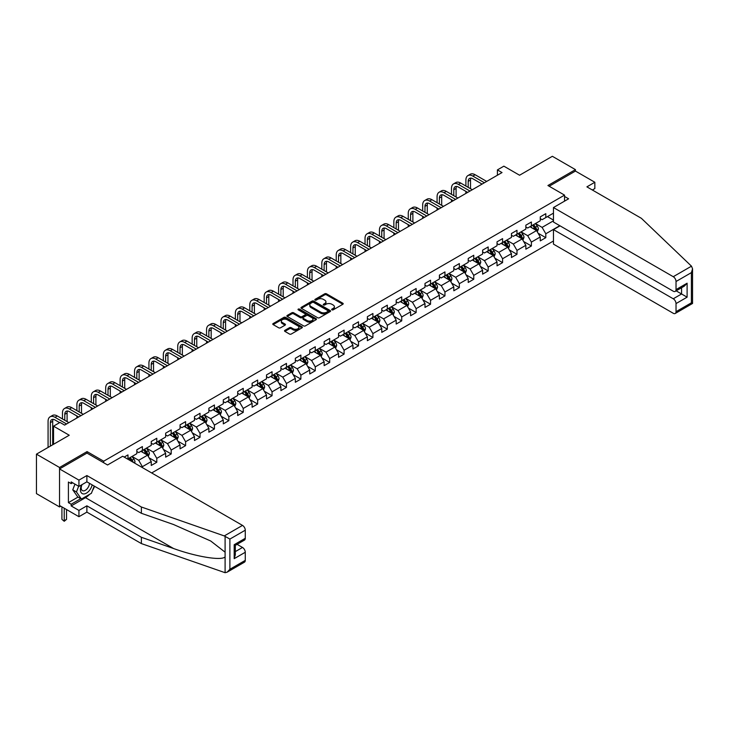 <?xml version="1.0" encoding="UTF-8"?>
<svg xmlns="http://www.w3.org/2000/svg" width="729" height="729" viewBox="0 0 729 729"><rect width="100%" height="100%" fill="white"/><g stroke="black" fill="none" stroke-linecap="round" stroke-linejoin="round"><path stroke-width="1.09" d="M331.923 309.834A0.893 0.519 0 0 0 333.199 309.834L342.83 304.266A1.285 0.738 0 0 0 343.204 303.747A1.285 0.738 0 0 0 342.83 303.228L326.51 293.805A1.285 0.738 0 0 0 324.697 293.805L315.065 299.364A0.893 0.519 0 0 0 316.331 300.093L317.58 299.373A4.101 2.369 0 0 1 323.384 299.373L324.742 300.166A4.101 2.369 0 0 1 325.945 301.833A4.101 2.369 0 0 1 324.742 303.51L323.494 304.23A0.893 0.519 0 0 0 324.769 304.968L326.009 304.248A4.101 2.369 0 0 1 331.813 304.248L333.171 305.032A4.101 2.369 0 0 1 334.374 306.709A4.101 2.369 0 0 1 333.171 308.376L331.923 309.096A0.893 0.519 0 0 0 331.923 309.834L331.923 309.096M284.902 330.337A1.285 0.738 0 0 0 284.529 330.857A1.285 0.738 0 0 0 284.902 331.385L289.477 334.028A1.285 0.738 0 0 0 291.29 334.028L301.988 327.85A1.285 0.738 0 0 0 302.362 327.33A1.285 0.738 0 0 0 301.988 326.802L285.668 317.379A1.285 0.738 0 0 0 283.854 317.379L273.156 323.558A1.285 0.738 0 0 0 272.783 324.077A1.285 0.738 0 0 0 273.156 324.605L278.688 327.795A1.285 0.738 0 0 0 280.501 327.795L285.085 325.152A1.285 0.738 0 0 0 285.458 324.633A1.285 0.738 0 0 0 285.085 324.104L282.342 322.528A3.426 1.977 0 0 1 281.33 321.124A3.426 1.977 0 0 1 283.453 319.293A3.426 1.977 0 0 1 287.19 319.721L297.933 325.927A3.426 1.977 0 0 1 298.936 327.33A3.426 1.977 0 0 1 296.821 329.153A3.426 1.977 0 0 1 293.085 328.724L291.29 327.695A1.285 0.738 0 0 0 289.477 327.695L284.902 330.337L284.902 331.385L289.477 328.761L289.477 327.695M592.349 190.005L594.846 188.565L594.846 182.268L575.445 171.069L575.445 169.629L552.354 156.298L519.567 175.233L503.867 166.166L497.406 169.903L502.026 172.563L64.617 425.098L59.997 422.428L53.536 426.164L53.536 444.298M87.061 453.146L87.061 451.597L59.541 467.489L36.45 454.158L69.237 435.231L53.536 426.164M87.061 451.597L103.682 461.202L564.547 195.117L564.547 201.149M575.445 169.629L547.926 185.521L564.547 195.117M317.671 317.744A1.285 0.738 0 0 0 319.484 317.744L330.182 311.575A1.285 0.738 0 0 0 330.556 311.046A1.285 0.738 0 0 0 330.182 310.527L313.862 301.104A1.285 0.738 0 0 0 312.048 301.104L301.35 307.283A1.285 0.738 0 0 0 300.977 307.802A1.285 0.738 0 0 0 301.35 308.331L317.671 317.744M298.589 310.025A0.893 0.519 0 0 1 299.491 310.153L316.067 319.721L305.387 325.89A1.285 0.738 0 0 1 303.574 325.89L287.253 316.468L291.837 313.844L291.837 312.777L287.253 315.42A1.285 0.738 0 0 0 286.88 315.939A1.285 0.738 0 0 0 287.253 316.468L287.253 315.42M291.837 313.844A1.285 0.738 0 0 1 293.65 313.844L293.65 312.777A1.285 0.738 0 0 0 291.837 312.777M293.65 312.777L300.266 316.596A1.285 0.738 0 0 0 302.079 316.596L305.114 314.846A1.285 0.738 0 0 0 305.487 314.317A1.285 0.738 0 0 0 305.114 313.798L298.225 309.816A0.893 0.519 0 0 1 299.491 309.087L316.085 318.664A1.285 0.738 0 0 1 316.459 319.184A1.285 0.738 0 0 1 316.085 319.712L316.085 318.664M59.541 467.489L59.541 506.947L36.45 493.615L36.45 454.158M103.682 462.742L103.682 461.202M151.668 472.957L553.466 240.98M553.466 213.141L545.802 217.57L545.802 213.679L540.262 216.877L540.262 220.769L531.395 225.89L531.395 221.999L525.855 225.197L525.855 229.088L516.989 234.209L516.989 230.309L511.448 233.517L511.448 237.408L502.582 242.52L502.582 238.629L497.032 241.828L497.032 245.728L488.166 250.84L488.166 246.949L482.625 250.147L482.625 254.038L473.759 259.159L473.759 255.268L468.218 258.467L468.218 262.358L459.352 267.479L459.352 263.588L453.812 266.787L453.812 270.678L444.945 275.799L444.945 271.908L439.405 275.106L439.405 278.997L430.538 284.119L430.538 280.218L424.998 283.426L424.998 287.317L416.131 292.429L416.131 288.538L410.591 291.737L410.591 295.637L401.725 300.749L401.725 296.858L396.184 300.056L396.184 303.947L387.318 309.069L387.318 305.178L381.777 308.376L381.777 312.267L372.911 317.388L372.911 313.497L367.37 316.696L367.37 320.587L358.504 325.708L358.504 321.817L352.954 325.016L352.954 328.907L344.088 334.028L344.088 330.128L338.548 333.335L338.548 337.226L329.681 342.338L329.681 338.447L324.141 341.646L324.141 345.546L315.274 350.658L315.274 346.767L309.734 349.966L309.734 353.857L300.867 358.978L300.867 355.087L295.327 358.285L295.327 362.176L286.461 367.298L286.461 363.406L280.92 366.605L280.92 370.496L272.054 375.617L272.054 371.726L266.513 374.925L266.513 378.816L257.647 383.937L257.647 380.046L252.106 383.244L252.106 387.135L243.24 392.257L243.24 388.357L237.7 391.555L237.7 395.455L228.833 400.567L228.833 396.676L223.293 399.875L223.293 403.766L214.426 408.887L214.426 404.996L208.877 408.194L208.877 412.085L200.019 417.207L200.019 413.316L194.47 416.514L194.47 420.405L185.603 425.526L185.603 421.635L180.063 424.834L180.063 428.725L171.197 433.846L171.197 429.955L165.656 433.154L165.656 437.045L156.79 442.166L156.79 438.266L151.249 441.464L151.249 445.364L142.383 450.476L142.383 446.585L136.842 449.784L136.842 453.675L127.976 458.796L127.976 454.905L124.185 457.092M559.79 225.698L545.802 233.781L545.802 237.672L540.262 240.871L540.262 236.98L531.395 242.101L531.395 245.992L525.855 249.19L525.855 245.299L516.989 250.412L516.989 254.312L511.448 257.51L511.448 253.619L502.582 258.731L502.582 262.622L497.032 265.83L497.032 261.93L488.166 267.051L488.166 270.942L482.625 274.14L482.625 270.249L473.759 275.371L473.759 279.262L468.218 282.46L468.218 278.569L459.352 283.69L459.352 287.581L453.812 290.78L453.812 286.889L444.945 292.01L444.945 295.901L439.405 299.1L439.405 295.209L430.538 300.33L430.538 304.221L424.998 307.419L424.998 303.528L416.131 308.64L416.131 312.541L410.591 315.739L410.591 311.839L401.725 316.96L401.725 320.851L396.184 324.05L396.184 320.159L387.318 325.28L387.318 329.171L381.777 332.369L381.777 328.478L372.911 333.6L372.911 337.491L367.37 340.689L367.37 336.798L358.504 341.919L358.504 345.81L352.954 349.009L352.954 345.118L344.088 350.239L344.088 354.13L338.548 357.328L338.548 353.437L329.681 358.55L329.681 362.45L324.141 365.648L324.141 361.748L315.274 366.869L315.274 370.76L309.734 373.959L309.734 370.068L300.867 375.189L300.867 379.08L295.327 382.278L295.327 378.387L286.461 383.509L286.461 387.4L280.92 390.598L280.92 386.707L272.054 391.828L272.054 395.719L266.513 398.918L266.513 395.027L257.647 400.148L257.647 404.039L252.106 407.238L252.106 403.347L243.24 408.459L243.24 412.359L237.7 415.557L237.7 411.657L228.833 416.778L228.833 420.669L223.293 423.877L223.293 419.977L214.426 425.098L214.426 428.989L208.877 432.188L208.877 428.297L200.019 433.418L200.019 437.309L194.47 440.507L194.47 436.616L185.603 441.738L185.603 445.629L180.063 448.827L180.063 444.936L171.197 450.057L171.197 453.948L165.656 457.147L165.656 453.256L156.79 458.368L156.79 462.268L151.249 465.466L151.249 461.575L142.383 466.688L142.383 467.599M140.907 451.333L147.559 455.169L138.692 460.291L132.04 456.454M136.842 451.543L138.692 452.609L142.383 450.476M138.692 460.291L142.383 466.688M147.559 455.169L151.249 461.575M155.313 443.013L161.966 446.85L153.099 451.971L146.447 448.135M151.249 443.232L153.099 444.298L156.79 442.166M153.099 451.971L156.79 458.368M161.966 446.85L165.656 453.256M169.72 434.694L176.372 438.539L167.506 443.651L160.854 439.815M165.656 434.912L167.506 435.978L171.197 433.846M167.506 443.651L171.197 450.057M176.372 438.539L180.063 444.936M184.127 426.383L190.779 430.219L181.913 435.341L175.261 431.495M180.063 426.593L181.913 427.659L185.603 425.526M181.913 435.341L185.603 441.738M190.779 430.219L194.47 436.616M198.534 418.063L205.186 421.9L196.32 427.021L189.668 423.175M194.47 418.273L196.32 419.339L200.019 417.207M196.32 427.021L200.019 433.418M205.186 421.9L208.877 428.297M212.941 409.744L219.593 413.58L210.727 418.701L204.074 414.865M208.877 409.953L210.727 411.019L214.426 408.887M210.727 418.701L214.426 425.098M219.593 413.58L223.293 419.977M227.357 401.424L234 405.26L225.133 410.381L218.49 406.545M223.293 401.633L225.133 402.7L228.833 400.567M225.133 410.381L228.833 416.778M234 405.26L237.7 411.657M241.764 393.104L248.407 396.941L239.54 402.062L232.897 398.225M237.7 393.323L239.54 394.389L243.24 392.257M239.54 402.062L243.24 408.459M248.407 396.941L252.106 403.347M256.171 384.784L262.814 388.63L253.947 393.742L247.304 389.906M252.106 385.003L253.947 386.069L257.647 383.937M253.947 393.742L257.647 400.148M262.814 388.63L266.513 395.027M270.577 376.465L277.23 380.31L268.363 385.431L261.711 381.586M266.513 376.683L268.363 377.75L272.054 375.617M268.363 385.431L272.054 391.828M277.23 380.31L280.92 386.707M284.984 368.154L291.636 371.99L282.77 377.112L276.118 373.266M280.92 368.364L282.77 369.43L286.461 367.298M282.77 377.112L286.461 383.509M291.636 371.99L295.327 378.387M299.391 359.834L306.043 363.671L297.177 368.792L290.525 364.956M295.327 360.044L297.177 361.11L300.867 358.978M297.177 368.792L300.867 375.189M306.043 363.671L309.734 370.068M313.798 351.515L320.45 355.351L311.584 360.472L304.932 356.636M309.734 351.724L311.584 352.79L315.274 350.658M311.584 360.472L315.274 366.869M320.45 355.351L324.141 361.748M328.205 343.195L334.857 347.031L325.991 352.153L319.338 348.316M324.141 343.414L325.991 344.48L329.681 342.338M325.991 352.153L329.681 358.55M334.857 347.031L338.548 353.437M342.612 334.875L349.264 338.721L340.397 343.833L333.745 339.996M338.548 335.094L340.397 336.16L344.088 334.028M340.397 343.833L344.088 350.239M349.264 338.721L352.954 345.118M357.019 326.556L363.671 330.401L354.804 335.522L348.152 331.677M352.954 326.774L354.804 327.84L358.504 325.708M354.804 335.522L358.504 341.919M363.671 330.401L367.37 336.798M371.425 318.245L378.078 322.081L369.211 327.203L362.568 323.357M367.37 318.455L369.211 319.521L372.911 317.388M369.211 327.203L372.911 333.6M378.078 322.081L381.777 328.478M385.841 309.925L392.484 313.762L383.618 318.883L376.975 315.046M381.777 310.135L383.618 311.201L387.318 309.069M383.618 318.883L387.318 325.28M392.484 313.762L396.184 320.159M400.248 301.606L406.891 305.442L398.025 310.563L391.382 306.727M396.184 301.815L398.025 302.881L401.725 300.749M398.025 310.563L401.725 316.96M406.891 305.442L410.591 311.839M414.655 293.286L421.307 297.122L412.441 302.243L405.789 298.407M410.591 293.495L412.441 294.571L416.131 292.429M412.441 302.243L416.131 308.64M421.307 297.122L424.998 303.528M429.062 284.966L435.714 288.812L426.848 293.924L420.196 290.087M424.998 285.185L426.848 286.251L430.538 284.119M426.848 293.924L430.538 300.33M435.714 288.812L439.405 295.209M443.469 276.646L450.121 280.492L441.255 285.604L434.602 281.768M439.405 276.865L441.255 277.931L444.945 275.799M441.255 285.604L444.945 292.01M450.121 280.492L453.812 286.889M457.876 268.336L464.528 272.172L455.661 277.293L449.009 273.448M453.812 268.545L455.661 269.612L459.352 267.479M455.661 277.293L459.352 283.69M464.528 272.172L468.218 278.569M472.283 260.016L478.935 263.852L470.068 268.974L463.416 265.128M468.218 260.226L470.068 261.292L473.759 259.159M470.068 268.974L473.759 275.371M478.935 263.852L482.625 270.249M486.69 251.696L493.342 255.533L484.475 260.654L477.823 256.818M482.625 251.906L484.475 252.972L488.166 250.84M484.475 260.654L488.166 267.051M493.342 255.533L497.032 261.93M501.096 243.377L507.749 247.213L498.882 252.334L492.23 248.498M497.032 243.586L498.882 244.652L502.582 242.52M498.882 252.334L502.582 258.731M507.749 247.213L511.448 253.619M515.503 235.057L522.155 238.902L513.289 244.015L506.637 240.178M511.448 235.276L513.289 236.342L516.989 234.209M513.289 244.015L516.989 250.412M522.155 238.902L525.855 245.299M529.919 226.737L536.562 230.583L527.696 235.695L521.053 231.858M525.855 226.956L527.696 228.022L531.395 225.89M527.696 235.695L531.395 242.101M536.562 230.583L540.262 236.98M553.466 220.823L542.103 227.384L535.46 223.539M547.461 216.613L553.466 220.076M540.262 218.636L542.103 219.702L545.802 217.57M542.103 227.384L545.802 233.781M59.541 506.947L60.789 506.227M497.406 169.903L497.406 175.233M538.093 233.216L545.802 237.672M523.677 241.536L531.395 245.992M509.27 249.856L516.989 254.312M494.863 258.175L502.582 262.622M480.457 266.495L488.166 270.942M466.05 274.815L473.759 279.262M451.643 283.125L459.352 287.581M437.236 291.445L444.945 295.901M422.829 299.765L430.538 304.221M408.422 308.085L416.131 312.541M394.015 316.404L401.725 320.851M379.599 324.724L387.318 329.171M365.193 333.035L372.911 337.491M350.786 341.354L358.504 345.81M336.379 349.674L344.088 354.13M321.972 357.994L329.681 362.45M307.565 366.313L315.274 370.76M293.158 374.633L300.867 379.08M278.751 382.944L286.461 387.4M264.345 391.263L272.054 395.719M249.938 399.583L257.647 404.039M235.531 407.903L243.24 412.359M221.115 416.223L228.833 420.669M206.708 424.542L214.426 428.989M192.301 432.853L200.019 437.309M177.894 441.173L185.603 445.629M163.487 449.492L171.197 453.948M149.081 457.812L156.79 462.268M332.287 309.962L333.171 309.442A4.101 2.369 0 0 0 334.374 307.775L334.374 306.709M325.945 301.833L325.945 302.899A4.101 2.369 0 0 1 324.742 304.576L323.858 305.087M342.83 303.228L342.83 304.266L326.51 294.871A1.285 0.738 0 0 0 324.697 294.871L315.42 300.22M330.164 311.584L313.862 302.171A1.285 0.738 0 0 0 312.048 302.171L301.369 308.34L301.35 307.283M327.913 311.411A0.893 0.519 0 0 0 327.913 310.682L313.588 302.417A0.893 0.519 0 0 0 312.322 302.417L311.01 303.173A4.101 2.369 0 0 0 309.807 304.85A4.101 2.369 0 0 0 311.01 306.517L320.796 312.176A4.101 2.369 0 0 0 326.601 312.176L327.913 311.411L327.913 312.486A0.893 0.519 0 0 0 328.178 312.112L328.178 311.046M309.807 304.85L309.807 305.916A4.101 2.369 0 0 0 311.01 307.583L311.01 306.517M327.913 312.486L326.601 313.242A4.101 2.369 0 0 1 320.796 313.242L311.01 307.583M293.65 313.844L300.266 317.662A1.285 0.738 0 0 0 302.079 317.662L305.114 315.912A1.285 0.738 0 0 0 305.487 315.384L305.487 314.317M307.137 320.56A3.426 1.977 0 0 0 310.873 320.988A3.426 1.977 0 0 0 312.987 319.165A3.426 1.977 0 0 0 311.985 317.762L308.194 315.575A1.285 0.738 0 0 0 306.39 315.575L303.346 317.334A1.285 0.738 0 0 0 302.972 317.853A1.285 0.738 0 0 0 303.346 318.373L307.137 320.56L307.137 321.626A3.426 1.977 0 0 0 310.873 322.054A3.426 1.977 0 0 0 312.987 320.231L312.987 319.165M302.972 317.853L302.972 318.919A1.285 0.738 0 0 0 303.346 319.439L303.346 318.373M307.137 321.626L303.346 319.439M298.936 327.33L298.936 328.396A3.426 1.977 0 0 1 296.821 330.219A3.426 1.977 0 0 1 293.085 329.79L291.29 328.761A1.285 0.738 0 0 0 289.477 328.761M281.33 321.124L281.33 322.191A3.426 1.977 0 0 0 282.342 323.594L282.342 322.528M285.066 325.161L282.342 323.594M301.988 326.802L301.988 327.85L285.668 318.445A1.285 0.738 0 0 0 283.854 318.445L273.175 324.615M537.291 231.84L538.394 229.079A3.463 1.996 -120 0 0 537.291 226.127L535.387 223.584M532.061 227.977L530.767 226.254M532.516 225.234L534.43 227.785A3.463 1.996 60 0 1 535.414 229.863L536.526 229.225A3.463 1.996 -120 0 0 535.533 227.138L533.628 224.596M532.762 225.097L534.876 227.922A1.768 1.021 60 0 1 535.195 228.459L536.526 229.225M465.895 186.041L465.895 180.072A9.796 5.659 60 0 1 467.918 175.589L470.232 174.258A9.796 5.659 60 0 1 475.126 174.741L486.69 181.421M467.918 175.589A9.796 5.659 60 0 1 472.82 176.072L484.384 182.751M482.079 184.082L472.82 178.742A6.534 3.773 -120 0 0 469.558 178.414A6.534 3.773 -120 0 0 468.2 181.403L468.2 187.38M470.916 178.113A6.534 3.773 -120 0 0 470.515 180.072L470.515 188.711M465.895 193.422L465.895 191.381M81.575 484.894A8.493 4.903 120 0 0 83.416 493.943A8.493 4.903 120 0 0 92.164 484.885M82.031 484.63A5.814 3.353 120 0 0 82.413 490.608A5.814 3.353 120 0 0 83.27 490.872A5.814 3.353 120 0 0 89.43 483.309M94.205 486.07L91.398 493.296L81.429 499.055L77.739 496.923L72.754 489.833L74.959 484.129M81.429 499.055L76.445 491.966L78.659 486.261M72.754 489.833L76.445 491.966M691.484 266.176L692.55 268.764L691.402 272.628L676.029 281.503A3.918 2.26 -120 0 0 673.25 276.701L691.484 266.176L641.392 218.317L586.9 186.852L594.846 182.268M560.027 225.835L553.466 229.617L553.466 244.124L673.25 313.279A3.918 2.26 -120 0 0 675.209 313.479A3.918 2.26 -120 0 0 676.029 311.684L676.029 303.574A3.918 2.26 -120 0 0 673.25 298.781L681.569 293.978L687.11 297.177L676.029 303.574M553.466 229.617L673.25 298.781M564.547 196.456L568.611 198.798L553.466 207.546L553.466 222.044L673.25 291.208A3.918 2.26 -120 0 0 675.209 291.4A3.918 2.26 -120 0 0 676.029 289.604L676.029 281.503M553.466 207.546L673.25 276.701M575.445 171.069L549.174 186.241M676.157 290.853L681.569 293.978L681.569 287.736M676.029 289.604L687.11 283.207L684.34 286.132L675.209 291.4M676.029 311.684L691.402 302.808L691.985 303.146M89.567 494.362A14.698 8.484 -60 0 1 85.493 497.67L71.178 505.935L78.932 510.418L86.879 505.826L141.371 537.291L141.371 543.579L225.097 572.702L227.12 572.183L229.89 569.258L245.272 560.373A3.918 2.26 60 0 1 244.461 562.168L227.12 572.183M141.371 537.291L173.575 548.527C196.456 556.838 222.09 560.966 225.097 556.819L225.097 552.181L210.708 541L173.575 524.534L141.371 513.289L86.879 481.833L78.932 486.416L71.178 481.942L71.178 483.646L68.408 482.042L68.408 502.627L71.178 504.231L80.782 498.682M78.932 510.418L78.932 516.706L59.541 505.507L59.541 468.929L86.97 453.092L107.564 464.984L122.709 456.236L242.502 525.399A3.918 2.26 60 0 1 245.272 530.193L245.272 538.303A3.918 2.26 60 0 1 244.461 540.098L235.33 545.365L235.33 554.805L234.191 558.669L234.191 544.7C235.686 545.565 235.686 545.565 234.191 544.7L245.272 538.303M86.879 505.826L86.879 512.123L78.932 516.706M141.371 543.579L86.879 512.123M245.272 530.193L229.89 539.077L224.268 535.924L141.371 507.001L86.879 475.545L78.932 480.129L78.932 486.416M78.932 480.129L59.541 468.929M71.178 505.935L71.178 504.231M86.879 475.545L86.879 481.833M141.371 507.001L141.371 513.289M235.33 551.607L242.502 547.47A3.918 2.26 60 0 1 245.272 552.272L245.272 560.373M242.502 547.47L237.089 544.353M94.57 486.27A14.698 8.484 -60 0 1 92.483 490.517M72.654 482.789L71.178 483.646M68.408 502.627L78.012 497.087M522.884 240.16L523.987 237.399A3.463 1.996 -120 0 0 522.884 234.446L520.971 231.904M517.654 236.296L516.36 234.565M518.109 233.553L520.014 236.096A3.463 1.996 60 0 1 521.007 238.183L522.119 237.545A3.463 1.996 -120 0 0 521.126 235.458L519.221 232.916M518.355 233.417L520.47 236.242A1.768 1.021 60 0 1 520.788 236.779L522.119 237.545M508.478 248.48L509.58 245.709A3.463 1.996 -120 0 0 508.478 242.766L506.564 240.224M503.247 244.616L501.953 242.885M503.703 241.873L505.607 244.415A3.463 1.996 60 0 1 506.6 246.502L507.712 245.864A3.463 1.996 -120 0 0 506.719 243.778L504.814 241.235M503.949 241.736L506.063 244.561A1.768 1.021 60 0 1 506.382 245.09L507.712 245.864M451.488 194.361L451.488 188.392A9.796 5.659 60 0 1 453.511 183.908L455.825 182.578A9.796 5.659 60 0 1 460.719 183.061L472.283 189.731M453.511 183.908A9.796 5.659 60 0 1 458.413 184.391L469.977 191.071M467.663 192.401L458.413 187.061A6.534 3.773 -120 0 0 455.151 186.733A6.534 3.773 -120 0 0 453.793 189.722L453.793 195.7M456.509 186.433A6.534 3.773 -120 0 0 456.099 188.392L456.099 197.03M451.488 201.742L451.488 199.691M437.081 202.68L437.081 196.712A9.796 5.659 60 0 1 439.104 192.228L441.419 190.889A9.796 5.659 60 0 1 446.312 191.381L457.876 198.051M439.104 192.228A9.796 5.659 60 0 1 444.007 192.711L455.57 199.391M453.256 200.721L444.007 195.381A6.534 3.773 -120 0 0 440.735 195.053A6.534 3.773 -120 0 0 439.387 198.042L439.387 204.011M442.102 194.752A6.534 3.773 -120 0 0 441.692 196.712L441.692 205.35M437.081 210.061L437.081 208.011M494.071 256.799L495.173 254.029A3.463 1.996 -120 0 0 494.062 251.086L492.157 248.534M488.84 252.936L487.537 251.204M489.296 250.193L491.2 252.735A3.463 1.996 60 0 1 492.193 254.822L493.305 254.175A3.463 1.996 -120 0 0 492.312 252.097L490.407 249.555M489.542 250.056L491.656 252.872A1.768 1.021 60 0 1 491.975 253.41L493.305 254.175M479.664 265.119L480.766 262.349A3.463 1.996 -120 0 0 479.655 259.406L477.75 256.854M474.433 261.255L473.13 259.524M474.889 258.513L476.793 261.055A3.463 1.996 60 0 1 477.787 263.133L478.898 262.495A3.463 1.996 -120 0 0 477.905 260.417L476.001 257.875M475.126 258.367L477.249 261.192A1.768 1.021 60 0 1 477.568 261.729L478.898 262.495M465.257 273.439L466.35 270.669A3.463 1.996 -120 0 0 465.248 267.716L463.343 265.174M460.017 269.566L458.723 267.844M460.482 266.832L462.386 269.375A3.463 1.996 60 0 1 463.38 271.452L464.482 270.814A3.463 1.996 -120 0 0 463.498 268.737L461.585 266.185M460.719 266.686L462.833 269.511A1.768 1.021 60 0 1 463.161 270.049L464.482 270.814M422.674 211L422.674 205.031A9.796 5.659 60 0 1 424.697 200.548L427.012 199.208A9.796 5.659 60 0 1 431.905 199.691L443.469 206.371M424.697 200.548A9.796 5.659 60 0 1 429.6 201.031L441.163 207.701M438.849 209.041L429.6 203.692A6.534 3.773 -120 0 0 426.328 203.373A6.534 3.773 -120 0 0 424.98 206.362L424.98 212.33M427.695 203.072A6.534 3.773 -120 0 0 427.285 205.031L427.285 213.67M422.674 218.381L422.674 216.331M408.258 219.32L408.258 213.342A9.796 5.659 60 0 1 410.29 208.858L412.596 207.528A9.796 5.659 60 0 1 417.498 208.011L429.062 214.69M410.29 208.858A9.796 5.659 60 0 1 415.193 209.351L426.757 216.021M424.442 217.351L415.193 212.011A6.534 3.773 -120 0 0 411.921 211.692A6.534 3.773 -120 0 0 410.573 214.681L410.573 220.65M413.288 211.392A6.534 3.773 -120 0 0 412.878 213.342L412.878 221.981M408.258 226.701L408.258 224.65M393.851 227.639L393.851 221.662A9.796 5.659 60 0 1 395.883 217.178L398.189 215.848A9.796 5.659 60 0 1 403.091 216.331L414.655 223.01M395.883 217.178A9.796 5.659 60 0 1 400.777 217.661L412.341 224.341M410.035 225.671L400.777 220.331A6.534 3.773 -120 0 0 397.515 220.012A6.534 3.773 -120 0 0 396.166 223.001L396.166 228.97M398.881 219.702A6.534 3.773 -120 0 0 398.471 221.662L398.471 230.3M393.851 235.02L393.851 232.97M450.85 281.749L451.944 278.988A3.463 1.996 -120 0 0 450.841 276.036L448.936 273.493M445.61 277.886L444.316 276.163M446.075 275.143L447.98 277.694A3.463 1.996 60 0 1 448.973 279.772L450.075 279.134A3.463 1.996 -120 0 0 449.091 277.047L447.178 274.505M446.312 275.006L448.426 277.831A1.768 1.021 60 0 1 448.745 278.369L450.075 279.134M379.445 235.959L379.445 229.981A9.796 5.659 60 0 1 381.477 225.498L383.782 224.167A9.796 5.659 60 0 1 388.685 224.65L400.248 231.33M381.477 225.498A9.796 5.659 60 0 1 386.37 225.981L397.934 232.66M395.628 233.991L386.37 228.651A6.534 3.773 -120 0 0 383.108 228.323A6.534 3.773 -120 0 0 381.759 231.312L381.759 237.289M384.475 228.022A6.534 3.773 -120 0 0 384.065 229.981L384.065 238.62M379.445 243.331L379.445 241.29M436.443 290.069L437.537 287.308A3.463 1.996 -120 0 0 436.434 284.356L434.53 281.813M431.204 286.205L429.91 284.474M431.668 283.463L433.573 286.005A3.463 1.996 60 0 1 434.566 288.092L435.669 287.454A3.463 1.996 -120 0 0 434.675 285.367L432.771 282.825M431.905 283.326L434.019 286.151A1.768 1.021 60 0 1 434.338 286.688L435.669 287.454M365.038 244.27L365.038 238.301A9.796 5.659 60 0 1 367.07 233.818L369.375 232.487A9.796 5.659 60 0 1 374.278 232.97L385.841 239.641M367.07 233.818A9.796 5.659 60 0 1 371.963 234.301L383.527 240.98M381.221 242.31L371.963 236.971A6.534 3.773 -120 0 0 368.701 236.643A6.534 3.773 -120 0 0 367.352 239.631L367.352 245.609M370.068 236.342A6.534 3.773 -120 0 0 369.658 238.301L369.658 246.94M365.038 251.651L365.038 249.61M422.036 298.389L423.13 295.619A3.463 1.996 -120 0 0 422.027 292.675L420.123 290.133M416.797 294.525L415.503 292.794M417.261 291.782L419.166 294.325A3.463 1.996 60 0 1 420.15 296.411L421.262 295.774A3.463 1.996 -120 0 0 420.269 293.687L418.364 291.144M417.498 291.646L419.612 294.47A1.768 1.021 60 0 1 419.931 294.999L421.262 295.774M350.631 252.589L350.631 246.621A9.796 5.659 60 0 1 352.663 242.137L354.968 240.798A9.796 5.659 60 0 1 359.871 241.29L371.435 247.96M352.663 242.137A9.796 5.659 60 0 1 357.556 242.62L369.12 249.3M366.815 250.63L357.556 245.29A6.534 3.773 -120 0 0 354.294 244.962A6.534 3.773 -120 0 0 352.936 247.951L352.936 253.92M355.661 244.662A6.534 3.773 -120 0 0 355.251 246.621L355.251 255.259M350.631 259.971L350.631 257.92M407.629 306.709L408.723 303.938A3.463 1.996 -120 0 0 407.62 300.995L405.716 298.453M402.39 302.845L401.096 301.113M402.845 300.102L404.759 302.644A3.463 1.996 60 0 1 405.743 304.731L406.855 304.084A3.463 1.996 -120 0 0 405.862 302.006L403.957 299.464M403.091 299.965L405.206 302.781A1.768 1.021 60 0 1 405.524 303.319L406.855 304.084M336.224 260.909L336.224 254.94A9.796 5.659 60 0 1 338.256 250.457L340.561 249.118A9.796 5.659 60 0 1 345.455 249.61L357.019 256.28M338.256 250.457A9.796 5.659 60 0 1 343.149 250.94L354.713 257.61M352.408 258.95L343.149 253.601A6.534 3.773 -120 0 0 339.887 253.282A6.534 3.773 -120 0 0 338.529 256.271L338.529 262.24M341.254 252.981A6.534 3.773 -120 0 0 340.844 254.94L340.844 263.579M336.224 268.29L336.224 266.24M393.213 315.028L394.316 312.258A3.463 1.996 -120 0 0 393.213 309.315L391.309 306.763M387.983 311.165L386.689 309.433M388.439 308.422L390.352 310.964A3.463 1.996 60 0 1 391.336 313.042L392.448 312.404A3.463 1.996 -120 0 0 391.455 310.326L389.55 307.784M388.685 308.276L390.799 311.101A1.768 1.021 60 0 1 391.118 311.638L392.448 312.404M321.817 269.229L321.817 263.26A9.796 5.659 60 0 1 323.849 258.768L326.155 257.437A9.796 5.659 60 0 1 331.048 257.92L342.612 264.6M323.849 258.768A9.796 5.659 60 0 1 328.743 259.26L340.306 265.93M338.001 267.27L328.743 261.921A6.534 3.773 -120 0 0 325.48 261.602A6.534 3.773 -120 0 0 324.123 264.591L324.123 270.559M326.847 261.301A6.534 3.773 -120 0 0 326.437 263.26L326.437 271.89M321.817 276.61L321.817 274.56M378.807 323.348L379.909 320.578A3.463 1.996 -120 0 0 378.807 317.625L376.893 315.083M373.576 319.475L372.282 317.753M374.032 316.741L375.936 319.284A3.463 1.996 60 0 1 376.929 321.361L378.041 320.724A3.463 1.996 -120 0 0 377.048 318.646L375.143 316.094M374.278 316.596L376.392 319.42A1.768 1.021 60 0 1 376.711 319.958L378.041 320.724M307.41 277.549L307.41 271.571A9.796 5.659 60 0 1 309.433 267.087L311.748 265.757A9.796 5.659 60 0 1 316.641 266.24L328.205 272.919M309.433 267.087A9.796 5.659 60 0 1 314.336 267.57L325.899 274.25M323.585 275.58L314.336 270.24A6.534 3.773 -120 0 0 311.073 269.921A6.534 3.773 -120 0 0 309.716 272.91L309.716 278.879M312.431 269.612A6.534 3.773 -120 0 0 312.03 271.571L312.03 280.209M307.41 284.93L307.41 282.879M364.4 331.659L365.502 328.897A3.463 1.996 -120 0 0 364.4 325.945L362.486 323.403M359.169 327.795L357.875 326.073M359.625 325.052L361.529 327.603A3.463 1.996 60 0 1 362.523 329.681L363.634 329.043A3.463 1.996 -120 0 0 362.641 326.957L360.737 324.414M359.871 324.915L361.985 327.74A1.768 1.021 60 0 1 362.304 328.278L363.634 329.043M293.003 285.868L293.003 279.89A9.796 5.659 60 0 1 295.026 275.407L297.341 274.077A9.796 5.659 60 0 1 302.234 274.56L313.798 281.239M295.026 275.407A9.796 5.659 60 0 1 299.929 275.89L311.493 282.57M309.178 283.9L299.929 278.56A6.534 3.773 -120 0 0 296.657 278.232A6.534 3.773 -120 0 0 295.309 281.221L295.309 287.199M298.024 277.931A6.534 3.773 -120 0 0 297.614 279.89L297.614 288.529M293.003 293.24L293.003 291.199M349.993 339.978L351.096 337.217A3.463 1.996 -120 0 0 349.984 334.265L348.079 331.722M344.762 336.115L343.468 334.383M345.218 333.372L347.122 335.923A3.463 1.996 60 0 1 348.116 338.001L349.227 337.363A3.463 1.996 -120 0 0 348.234 335.276L346.33 332.734M345.464 333.235L347.578 336.06A1.768 1.021 60 0 1 347.897 336.598L349.227 337.363M278.596 294.179L278.596 288.21A9.796 5.659 60 0 1 280.619 283.727L282.934 282.396A9.796 5.659 60 0 1 287.827 282.879L299.391 289.55M280.619 283.727A9.796 5.659 60 0 1 285.522 284.21L297.086 290.889M294.771 292.22L285.522 286.88A6.534 3.773 -120 0 0 282.251 286.552A6.534 3.773 -120 0 0 280.902 289.541L280.902 295.518M283.617 286.251A6.534 3.773 -120 0 0 283.207 288.21L283.207 296.849M278.596 301.56L278.596 299.519M335.586 348.298L336.689 345.528A3.463 1.996 -120 0 0 335.577 342.584L333.672 340.042M330.355 344.434L329.052 342.703M330.811 341.691L332.716 344.234A3.463 1.996 60 0 1 333.709 346.321L334.821 345.683A3.463 1.996 -120 0 0 333.827 343.596L331.923 341.054M331.048 341.555L333.171 344.38A1.768 1.021 60 0 1 333.49 344.908L334.821 345.683M264.18 302.499L264.18 296.53A9.796 5.659 60 0 1 266.213 292.047L268.518 290.707A9.796 5.659 60 0 1 273.421 291.199L284.984 297.869M266.213 292.047A9.796 5.659 60 0 1 271.115 292.529L282.679 299.209M280.364 300.539L271.115 295.199A6.534 3.773 -120 0 0 267.844 294.871A6.534 3.773 -120 0 0 266.495 297.86L266.495 303.838M269.211 294.571A6.534 3.773 -120 0 0 268.801 296.53L268.801 305.169M264.18 309.88L264.18 307.829M321.179 356.618L322.273 353.847A3.463 1.996 -120 0 0 321.17 350.904L319.266 348.362M315.939 352.754L314.646 351.023M316.404 350.011L318.309 352.554A3.463 1.996 60 0 1 319.302 354.64L320.405 353.993A3.463 1.996 -120 0 0 319.42 351.916L317.516 349.373M316.641 349.874L318.755 352.69A1.768 1.021 60 0 1 319.083 353.228L320.405 353.993M249.774 310.818L249.774 304.85A9.796 5.659 60 0 1 251.806 300.366L254.111 299.027A9.796 5.659 60 0 1 259.014 299.519L270.577 306.189M251.806 300.366A9.796 5.659 60 0 1 256.708 300.849L268.263 307.52M265.957 308.859L256.708 303.51A6.534 3.773 -120 0 0 253.437 303.191A6.534 3.773 -120 0 0 252.088 306.18L252.088 312.149M254.804 302.89A6.534 3.773 -120 0 0 254.394 304.85L254.394 313.488M249.774 318.199L249.774 316.149M306.772 364.937L307.866 362.167A3.463 1.996 -120 0 0 306.763 359.224L304.859 356.672M301.533 361.074L300.239 359.342M301.997 358.331L303.902 360.873A3.463 1.996 60 0 1 304.895 362.951L305.998 362.313A3.463 1.996 -120 0 0 305.014 360.235L303.1 357.693M302.234 358.194L304.348 361.01A1.768 1.021 60 0 1 304.676 361.548L305.998 362.313M235.367 319.138L235.367 313.169A9.796 5.659 60 0 1 237.399 308.677L239.704 307.346A9.796 5.659 60 0 1 244.607 307.829L256.171 314.509M237.399 308.677A9.796 5.659 60 0 1 242.292 309.169L253.856 315.839M251.551 317.179L242.292 311.83A6.534 3.773 -120 0 0 239.03 311.511A6.534 3.773 -120 0 0 237.681 314.5L237.681 320.468M240.397 311.21A6.534 3.773 -120 0 0 239.987 313.169L239.987 321.799M235.367 326.519L235.367 324.469M292.365 373.257L293.459 370.487A3.463 1.996 -120 0 0 292.356 367.534L290.452 364.992M287.126 369.384L285.832 367.662M287.591 366.651L289.495 369.193A3.463 1.996 60 0 1 290.488 371.271L291.591 370.633A3.463 1.996 -120 0 0 290.607 368.555L288.693 366.004M287.827 366.505L289.942 369.33A1.768 1.021 60 0 1 290.26 369.867L291.591 370.633M220.96 327.458L220.96 321.48A9.796 5.659 60 0 1 222.992 316.997L225.297 315.666A9.796 5.659 60 0 1 230.2 316.149L241.764 322.829M222.992 316.997A9.796 5.659 60 0 1 227.885 317.479L239.449 324.159M237.144 325.489L227.885 320.149A6.534 3.773 -120 0 0 224.623 319.831A6.534 3.773 -120 0 0 223.274 322.819L223.274 328.788M225.99 319.53A6.534 3.773 -120 0 0 225.58 321.48L225.58 330.119M220.96 334.839L220.96 332.788M277.959 381.568L279.052 378.807A3.463 1.996 -120 0 0 277.949 375.854L276.045 373.312M272.719 377.704L271.425 375.982M273.184 374.961L275.088 377.513A3.463 1.996 60 0 1 276.081 379.59L277.184 378.952A3.463 1.996 -120 0 0 276.191 376.866L274.286 374.323M273.421 374.824L275.535 377.649A1.768 1.021 60 0 1 275.854 378.187L277.184 378.952M206.553 335.777L206.553 329.8A9.796 5.659 60 0 1 208.585 325.316L210.891 323.986A9.796 5.659 60 0 1 215.793 324.469L227.357 331.148M208.585 325.316A9.796 5.659 60 0 1 213.479 325.799L225.042 332.479M222.737 333.809L213.479 328.469A6.534 3.773 -120 0 0 210.216 328.141A6.534 3.773 -120 0 0 208.858 331.139L208.858 337.108M211.583 327.84A6.534 3.773 -120 0 0 211.173 329.8L211.173 338.438M206.553 343.149L206.553 341.108M263.552 389.887L264.645 387.126A3.463 1.996 -120 0 0 263.543 384.174L261.638 381.632M258.312 386.024L257.018 384.292M258.777 383.281L260.681 385.832A3.463 1.996 60 0 1 261.665 387.91L262.777 387.272A3.463 1.996 -120 0 0 261.784 385.185L259.879 382.643M259.014 383.144L261.128 385.969A1.768 1.021 60 0 1 261.447 386.507L262.777 387.272M192.146 344.088L192.146 338.119A9.796 5.659 60 0 1 194.178 333.636L196.484 332.306A9.796 5.659 60 0 1 201.386 332.788L212.941 339.459M194.178 333.636A9.796 5.659 60 0 1 199.072 334.119L210.635 340.798M208.33 342.129L199.072 336.789A6.534 3.773 -120 0 0 195.809 336.461A6.534 3.773 -120 0 0 194.452 339.45L194.452 345.428M197.176 336.16A6.534 3.773 -120 0 0 196.766 338.119L196.766 346.758M192.146 351.469L192.146 349.428M249.136 398.207L250.238 395.437A3.463 1.996 -120 0 0 249.136 392.494L247.231 389.951M243.905 394.343L242.611 392.612M244.361 391.601L246.274 394.143A3.463 1.996 60 0 1 247.259 396.23L248.37 395.592A3.463 1.996 -120 0 0 247.377 393.505L245.473 390.963M244.607 391.464L246.721 394.289A1.768 1.021 60 0 1 247.04 394.817L248.37 395.592M177.739 352.408L177.739 346.439A9.796 5.659 60 0 1 179.771 341.956L182.077 340.616A9.796 5.659 60 0 1 186.97 341.108L198.534 347.779M179.771 341.956A9.796 5.659 60 0 1 184.665 342.439L196.229 349.118M193.923 350.449L184.665 345.109A6.534 3.773 -120 0 0 181.403 344.781A6.534 3.773 -120 0 0 180.045 347.769L180.045 353.747M182.769 344.48A6.534 3.773 -120 0 0 182.359 346.439L182.359 355.078M177.739 359.789L177.739 357.739M234.729 406.527L235.832 403.757A3.463 1.996 -120 0 0 234.729 400.813L232.824 398.271M229.498 402.663L228.204 400.932M229.954 399.92L231.868 402.463A3.463 1.996 60 0 1 232.852 404.549L233.963 403.902A3.463 1.996 -120 0 0 232.97 401.825L231.066 399.282M230.2 399.784L232.314 402.599A1.768 1.021 60 0 1 232.633 403.137L233.963 403.902M163.332 360.727L163.332 354.759A9.796 5.659 60 0 1 165.355 350.275L167.67 348.936A9.796 5.659 60 0 1 172.563 349.428L184.127 356.098M165.355 350.275A9.796 5.659 60 0 1 170.258 350.758L181.822 357.429M179.507 358.768L170.258 353.419A6.534 3.773 -120 0 0 166.996 353.1A6.534 3.773 -120 0 0 165.638 356.089L165.638 362.058M168.353 352.8A6.534 3.773 -120 0 0 167.952 354.759L167.952 363.397M163.332 368.109L163.332 366.058M220.322 414.847L221.425 412.076A3.463 1.996 -120 0 0 220.322 409.133L218.408 406.582M215.091 410.983L213.797 409.251M215.547 408.24L217.452 410.782A3.463 1.996 60 0 1 218.445 412.869L219.557 412.222A3.463 1.996 -120 0 0 218.563 410.145L216.659 407.602M215.793 408.103L217.907 410.919A1.768 1.021 60 0 1 218.226 411.457L219.557 412.222M148.926 369.047L148.926 363.078A9.796 5.659 60 0 1 150.949 358.586L153.263 357.256A9.796 5.659 60 0 1 158.157 357.739L169.72 364.418M150.949 358.586A9.796 5.659 60 0 1 155.851 359.078L167.415 365.748M165.1 367.088L155.851 361.739A6.534 3.773 -120 0 0 152.589 361.42A6.534 3.773 -120 0 0 151.231 364.409L151.231 370.378M153.947 361.119A6.534 3.773 -120 0 0 153.537 363.078L153.537 371.708M148.926 376.428L148.926 374.378M205.915 423.166L207.018 420.396A3.463 1.996 -120 0 0 205.915 417.453L204.002 414.901M200.685 419.303L199.391 417.571M201.14 416.56L203.045 419.102A3.463 1.996 60 0 1 204.038 421.18L205.15 420.542A3.463 1.996 -120 0 0 204.156 418.464L202.252 415.913M201.386 416.414L203.5 419.239A1.768 1.021 60 0 1 203.819 419.776L205.15 420.542M134.519 377.367L134.519 371.389A9.796 5.659 60 0 1 136.542 366.906L138.856 365.575A9.796 5.659 60 0 1 143.75 366.058L155.313 372.738M136.542 366.906A9.796 5.659 60 0 1 141.444 367.398L153.008 374.068M150.693 375.399L141.444 370.059A6.534 3.773 -120 0 0 138.173 369.74A6.534 3.773 -120 0 0 136.824 372.729L136.824 378.697M139.54 369.439A6.534 3.773 -120 0 0 139.13 371.389L139.13 380.028M134.519 384.748L134.519 382.698M191.508 431.486L192.611 428.716A3.463 1.996 -120 0 0 191.499 425.763L189.595 423.221M186.278 427.613L184.975 425.891M186.733 424.87L188.638 427.422A3.463 1.996 60 0 1 189.631 429.499L190.743 428.862A3.463 1.996 -120 0 0 189.75 426.784L187.845 424.232M186.97 424.734L189.093 427.558A1.768 1.021 60 0 1 189.412 428.096L190.743 428.862M120.103 385.687L120.103 379.709A9.796 5.659 60 0 1 122.135 375.225L124.449 373.895A9.796 5.659 60 0 1 129.343 374.378L140.907 381.057M122.135 375.225A9.796 5.659 60 0 1 127.037 375.708L138.601 382.388M136.287 383.718L127.037 378.378A6.534 3.773 -120 0 0 123.766 378.05A6.534 3.773 -120 0 0 122.417 381.048L122.417 387.017M125.133 377.75A6.534 3.773 -120 0 0 124.723 379.709L124.723 388.347M120.103 393.059L120.103 391.017M177.101 439.797L178.204 437.036A3.463 1.996 -120 0 0 177.092 434.083L175.188 431.541M171.862 435.933L170.568 434.211M172.326 433.19L174.231 435.742A3.463 1.996 60 0 1 175.224 437.819L176.327 437.181A3.463 1.996 -120 0 0 175.343 435.095L173.438 432.552M172.563 433.053L174.678 435.878A1.768 1.021 60 0 1 175.006 436.416L176.327 437.181M105.696 393.997L105.696 388.028A9.796 5.659 60 0 1 107.728 383.545L110.033 382.215A9.796 5.659 60 0 1 114.936 382.698L126.5 389.377M107.728 383.545A9.796 5.659 60 0 1 112.63 384.028L124.185 390.708M121.88 392.038L112.63 386.698A6.534 3.773 -120 0 0 109.359 386.37A6.534 3.773 -120 0 0 108.01 389.359L108.01 395.337M110.726 386.069A6.534 3.773 -120 0 0 110.316 388.028L110.316 396.667M105.696 401.378L105.696 399.337M162.695 448.116L163.788 445.346A3.463 1.996 -120 0 0 162.685 442.403L160.781 439.86M157.455 444.253L156.161 442.521M157.92 441.51L159.824 444.052A3.463 1.996 60 0 1 160.817 446.139L161.92 445.501A3.463 1.996 -120 0 0 160.936 443.414L159.022 440.872M158.157 441.373L160.271 444.198A1.768 1.021 60 0 1 160.599 444.726L161.92 445.501M91.289 402.317L91.289 396.348A9.796 5.659 60 0 1 93.321 391.865L95.627 390.534A9.796 5.659 60 0 1 100.529 391.017L112.093 397.688M93.321 391.865A9.796 5.659 60 0 1 98.215 392.348L109.778 399.027M107.473 400.358L98.215 395.018A6.534 3.773 -120 0 0 94.952 394.69A6.534 3.773 -120 0 0 93.604 397.679L93.604 403.656M96.319 394.389A6.534 3.773 -120 0 0 95.909 396.348L95.909 404.987M91.289 409.698L91.289 407.648M148.288 456.436L149.381 453.666A3.463 1.996 -120 0 0 148.279 450.722L146.374 448.18M143.048 452.572L141.754 450.841M143.513 449.829L145.417 452.372A3.463 1.996 60 0 1 146.411 454.459L147.513 453.812A3.463 1.996 -120 0 0 146.529 451.734L144.615 449.192M143.75 449.693L145.864 452.518A1.768 1.021 60 0 1 146.183 453.046L147.513 453.812M76.882 410.637L76.882 404.668A9.796 5.659 60 0 1 78.914 400.185L81.22 398.845A9.796 5.659 60 0 1 86.122 399.337L97.686 406.007M78.914 400.185A9.796 5.659 60 0 1 83.808 400.668L95.371 407.338M93.066 408.677L83.808 403.328A6.534 3.773 -120 0 0 80.545 403.009A6.534 3.773 -120 0 0 79.197 405.998L79.197 411.967M81.912 402.709A6.534 3.773 -120 0 0 81.502 404.668L81.502 413.307M76.882 418.018L76.882 415.967M134.592 463.097L134.974 461.986A3.463 1.996 -120 0 0 133.872 459.042L131.967 456.491M133.125 462.25L133.106 462.131A3.463 1.996 -120 0 0 132.113 460.054L130.209 457.511M129.343 458.012L131.457 460.828A1.768 1.021 60 0 1 131.776 461.366L133.106 462.131M129.106 458.149L131.01 460.692A3.463 1.996 60 0 1 131.375 461.238M62.475 418.956L62.475 412.988A9.796 5.659 60 0 1 64.507 408.495L66.813 407.165A9.796 5.659 60 0 1 71.715 407.648L83.279 414.327M64.507 408.495A9.796 5.659 60 0 1 69.401 408.987L80.965 415.658M78.659 416.997L69.401 411.648A6.534 3.773 -120 0 0 66.139 411.329A6.534 3.773 -120 0 0 64.781 414.318L64.781 420.287M67.505 411.028A6.534 3.773 -120 0 0 67.095 412.988L67.095 421.626M64.234 508.213L64.234 520.697L66.539 519.367L66.539 509.553M66.539 519.367L64.234 521.281L61.919 519.367L61.919 506.883M61.919 519.367L64.234 521.281M48.068 447.451L48.068 421.298A9.796 5.659 60 0 1 50.101 416.815L52.406 415.484A9.796 5.659 60 0 1 57.309 415.967L68.863 422.647M50.101 416.815A9.796 5.659 60 0 1 54.994 417.307L66.558 423.977M59.632 422.647L54.994 419.968A6.534 3.773 -120 0 0 51.732 419.649A6.534 3.773 -120 0 0 50.374 422.638L50.374 446.121M53.099 419.348A6.534 3.773 -120 0 0 52.688 421.298L52.688 444.781M333.171 309.442L333.171 308.376M323.494 304.968L323.494 304.23M324.742 304.576L324.742 303.51M315.065 300.093L315.065 299.364M324.697 294.871L324.697 293.805M326.51 294.871L326.51 293.805M312.048 302.171L312.048 301.104M313.862 302.171L313.862 301.104M330.182 311.575L330.182 310.527M320.796 313.242L320.796 312.176M326.601 313.242L326.601 312.176M300.266 317.662L300.266 316.596M302.079 317.662L302.079 316.596M305.114 315.912L305.114 314.846M299.491 310.153L299.491 309.087M291.29 328.761L291.29 327.695M293.085 329.79L293.085 328.724M285.085 325.152L285.085 324.104M273.156 324.605L273.156 323.558M283.854 318.445L283.854 317.379M285.668 318.445L285.668 317.379M536.225 230.382L538.366 229.143M535.533 227.138L537.291 226.127M533.072 228.56L534.43 227.785M475.126 174.741L472.82 176.072M470.515 180.072L468.2 181.403M691.402 302.808L691.402 272.628M687.11 283.207L687.11 297.177M225.097 572.702L225.097 556.819M225.097 552.181L225.097 536.307M229.89 539.077L229.89 569.258M245.272 552.272L234.191 558.669M224.268 535.924L242.502 525.399M85.493 497.67L173.575 548.527M521.818 238.702L523.96 237.463M521.126 235.458L522.884 234.446M518.665 236.879L520.014 236.096M507.411 247.022L509.553 245.782M506.719 243.778L508.478 242.766M504.258 245.199L505.607 244.415M460.719 183.061L458.413 184.391M456.099 188.392L453.793 189.722M446.312 191.381L444.007 192.711M441.692 196.712L439.387 198.042M493.004 255.341L495.146 254.102M492.312 252.097L494.062 251.086M489.852 253.519L491.2 252.735M478.589 263.652L480.739 262.413M477.905 260.417L479.655 259.406M475.445 261.839L476.793 261.055M464.182 271.972L466.332 270.732M463.498 268.737L465.248 267.716M461.038 270.158L462.386 269.375M431.905 199.691L429.6 201.031M427.285 205.031L424.98 206.362M417.498 208.011L415.193 209.351M412.878 213.342L410.573 214.681M403.091 216.331L400.777 217.661M398.471 221.662L396.166 223.001M449.775 280.291L451.925 279.052M449.091 277.047L450.841 276.036M446.622 278.469L447.98 277.694M388.685 224.65L386.37 225.981M384.065 229.981L381.759 231.312M435.368 288.611L437.518 287.372M434.675 285.367L436.434 284.356M432.215 286.789L433.573 286.005M374.278 232.97L371.963 234.301M369.658 238.301L367.352 239.631M420.961 296.931L423.112 295.692M420.269 293.687L422.027 292.675M417.808 295.108L419.166 294.325M359.871 241.29L357.556 242.62M355.251 246.621L352.936 247.951M406.554 305.251L408.705 304.011M405.862 302.006L407.62 300.995M403.401 303.428L404.759 302.644M345.455 249.61L343.149 250.94M340.844 254.94L338.529 256.271M392.147 313.561L394.289 312.322M391.455 310.326L393.213 309.315M388.994 311.748L390.352 310.964M331.048 257.92L328.743 259.26M326.437 263.26L324.123 264.591M377.74 321.881L379.882 320.642M377.048 318.646L378.807 317.625M374.588 320.067L375.936 319.284M316.641 266.24L314.336 267.57M312.03 271.571L309.716 272.91M363.334 330.201L365.475 328.961M362.641 326.957L364.4 325.945M360.181 328.378L361.529 327.603M302.234 274.56L299.929 275.89M297.614 279.89L295.309 281.221M348.927 338.52L351.068 337.281M348.234 335.276L349.984 334.265M345.774 336.698L347.122 335.923M287.827 282.879L285.522 284.21M283.207 288.21L280.902 289.541M334.511 346.84L336.661 345.601M333.827 343.596L335.577 342.584M331.367 345.017L332.716 344.234M273.421 291.199L271.115 292.529M268.801 296.53L266.495 297.86M320.104 355.16L322.254 353.92M319.42 351.916L321.17 350.904M316.96 353.337L318.309 352.554M259.014 299.519L256.708 300.849M254.394 304.85L252.088 306.18M305.697 363.47L307.848 362.231M305.014 360.235L306.763 359.224M302.544 361.657L303.902 360.873M244.607 307.829L242.292 309.169M239.987 313.169L237.681 314.5M291.29 371.79L293.441 370.551M290.607 368.555L292.356 367.534M288.137 369.977L289.495 369.193M230.2 316.149L227.885 317.479M225.58 321.48L223.274 322.819M276.883 380.11L279.034 378.87M276.191 376.866L277.949 375.854M273.73 378.287L275.088 377.513M215.793 324.469L213.479 325.799M211.173 329.8L208.858 331.139M262.476 388.429L264.627 387.19M261.784 385.185L263.543 384.174M259.324 386.607L260.681 385.832M201.386 332.788L199.072 334.119M196.766 338.119L194.452 339.45M248.07 396.749L250.22 395.51M247.377 393.505L249.136 392.494M244.917 394.927L246.274 394.143M186.97 341.108L184.665 342.439M182.359 346.439L180.045 347.769M233.663 405.069L235.804 403.83M232.97 401.825L234.729 400.813M230.51 403.246L231.868 402.463M172.563 349.428L170.258 350.758M167.952 354.759L165.638 356.089M219.256 413.379L221.397 412.14M218.563 410.145L220.322 409.133M216.103 411.566L217.452 410.782M158.157 357.739L155.851 359.078M153.537 363.078L151.231 364.409M204.849 421.699L206.99 420.46M204.156 418.464L205.915 417.453M201.696 419.886L203.045 419.102M143.75 366.058L141.444 367.398M139.13 371.389L136.824 372.729M190.433 430.019L192.584 428.78M189.75 426.784L191.499 425.763M187.289 428.205L188.638 427.422M129.343 374.378L127.037 375.708M124.723 379.709L122.417 381.048M176.026 438.339L178.177 437.099M175.343 435.095L177.092 434.083M172.882 436.516L174.231 435.742M114.936 382.698L112.63 384.028M110.316 388.028L108.01 389.359M161.619 446.658L163.77 445.419M160.936 443.414L162.685 442.403M158.466 444.836L159.824 444.052M100.529 391.017L98.215 392.348M95.909 396.348L93.604 397.679M147.212 454.978L149.363 453.739M146.529 451.734L148.279 450.722M144.06 453.156L145.417 452.372M86.122 399.337L83.808 400.668M81.502 404.668L79.197 405.998M133.872 462.678L134.956 462.049M132.113 460.054L133.872 459.042M71.715 407.648L69.401 408.987M67.095 412.988L64.781 414.318M57.309 415.967L54.994 417.307M52.688 421.298L50.374 422.638M692.55 268.764L692.55 303.464L675.209 313.479"/></g></svg>
